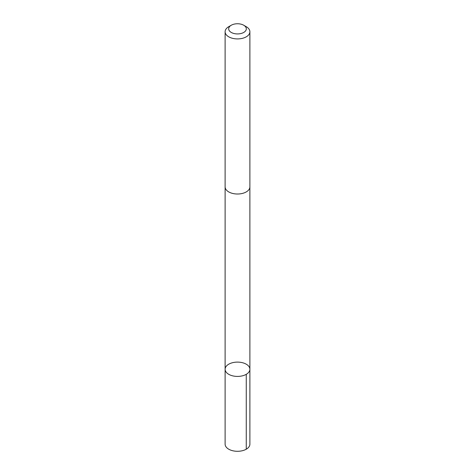 <?xml version="1.0" encoding="UTF-8"?>
<svg xmlns="http://www.w3.org/2000/svg" width="475" height="475" viewBox="0 0 475 475"><rect width="100%" height="100%" fill="white"/><g stroke="black" fill="none" stroke-linecap="round" stroke-linejoin="round"><path stroke-width="0.71" d="M225.411 367.68A12.392 7.155 180 0 1 238.877 362.152A12.392 7.155 180 0 1 249.892 369.259A12.392 7.155 180 0 1 237.5 376.414A12.392 7.155 180 0 1 225.108 369.259A12.392 7.155 180 0 1 225.411 367.68M225.108 444.137A12.392 7.155 0 0 0 236.123 451.25A12.392 7.155 0 0 0 249.589 445.722A12.392 7.155 0 0 0 249.892 444.137L249.892 369.259A12.392 7.155 180 0 1 237.5 376.414A12.392 7.155 180 0 1 225.108 369.259L225.108 444.137M231.266 25.24L228.736 26.701A12.392 7.155 0 0 0 225.108 31.76L225.108 186.859A12.392 7.155 0 0 0 236.123 193.966A12.392 7.155 0 0 0 249.589 188.438A12.392 7.155 0 0 0 249.892 186.859L249.892 31.76A12.392 7.155 0 0 0 246.264 26.701L243.734 25.24A8.817 5.088 0 0 0 231.266 25.24A8.817 5.088 0 0 0 233.243 33.297A8.817 5.088 0 0 0 246.098 29.967A8.817 5.088 0 0 0 243.734 25.24M225.108 31.76A12.392 7.155 0 0 0 236.123 38.873A12.392 7.155 0 0 0 249.589 33.345A12.392 7.155 0 0 0 249.892 31.76M246.264 374.318L246.264 449.196M225.114 187.097L225.108 369.259M249.886 187.097L249.892 369.259"/></g></svg>

